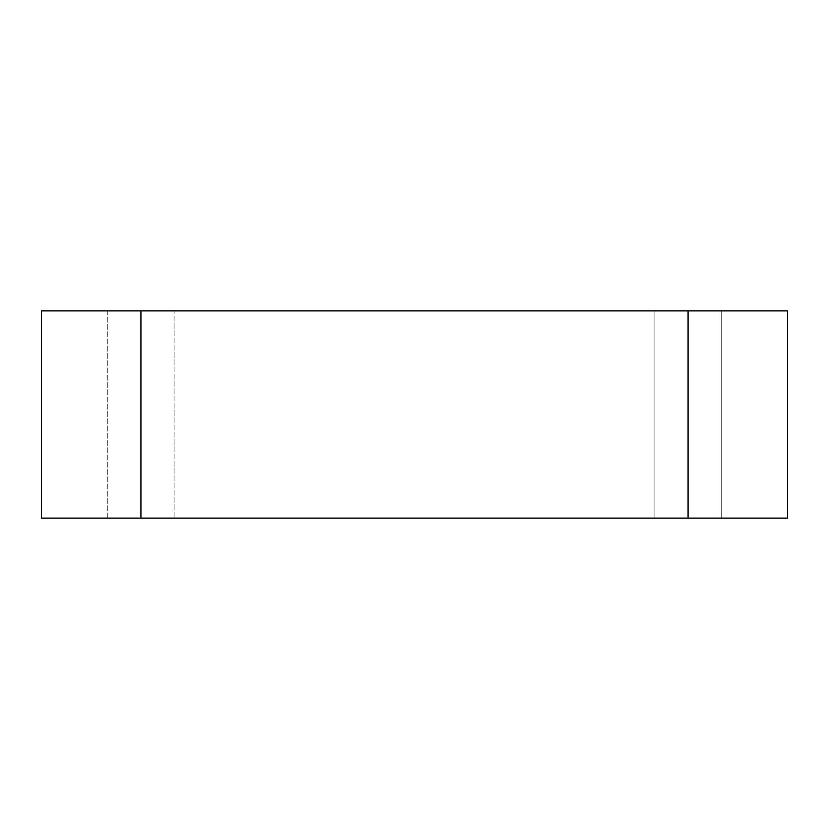 <?xml version="1.0" encoding="UTF-8"?>
<svg xmlns="http://www.w3.org/2000/svg" width="829" height="829" viewBox="0 0 829 829"><rect width="100%" height="100%" fill="white"/><g stroke="black" fill="none" stroke-linecap="round" stroke-linejoin="round"><path stroke-width="0.62" stroke-dasharray="4.14 3.11" d="M140.93 310.875L787.55 310.875L787.55 518.125L41.45 518.125L41.45 310.875L140.93 310.875L140.93 518.125M107.77 310.875L107.77 518.125L174.09 518.125L107.77 518.125L107.77 310.875L174.09 310.875L107.77 310.875M174.09 518.125L721.23 518.125L174.09 518.125L174.09 310.875L721.23 310.875L174.09 310.875L174.09 518.125M721.23 310.875L721.23 518.125L721.23 310.875M688.07 310.875L688.07 518.125M654.91 310.875L654.91 518.125L654.91 310.875"/><path stroke-width="1.24" d="M688.07 310.875L140.93 310.875L140.93 518.125L787.55 518.125L787.55 310.875L688.07 310.875L688.07 518.125M140.93 310.875L41.45 310.875L41.45 518.125L140.93 518.125"/></g></svg>
